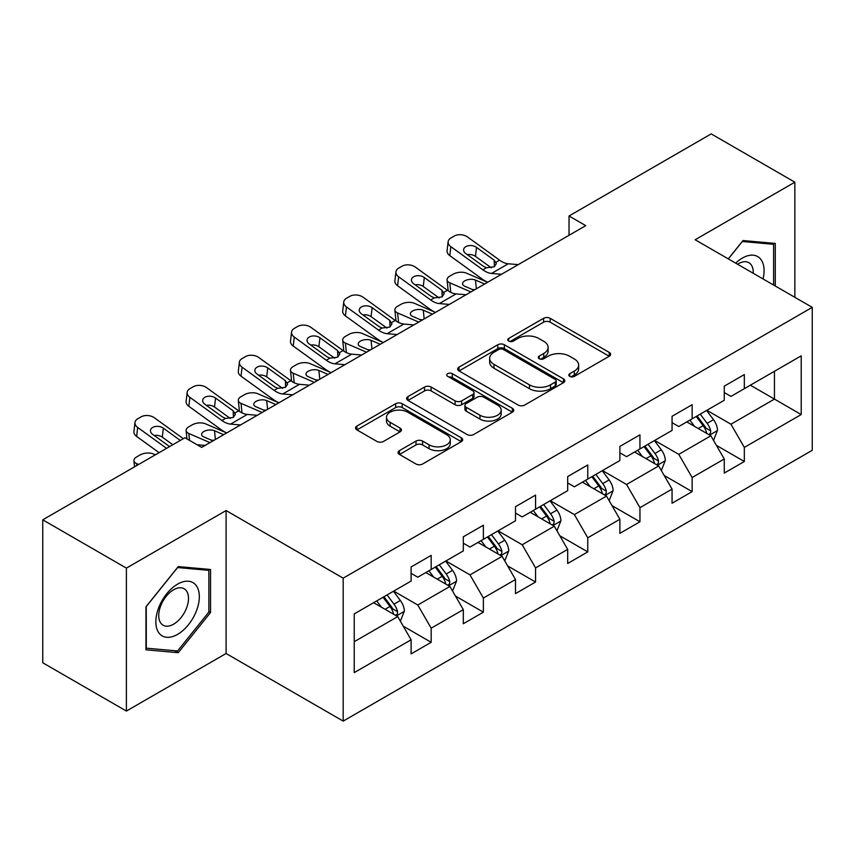 <?xml version="1.0" encoding="UTF-8"?>
<svg xmlns="http://www.w3.org/2000/svg" width="855" height="855" viewBox="0 0 855 855"><rect width="100%" height="100%" fill="white"/><g stroke="black" fill="none" stroke-linecap="round" stroke-linejoin="round"><path stroke-width="1.28" d="M569.783 376.371A3.249 1.881 0 0 0 574.378 376.371L609.273 356.225A4.649 2.683 0 0 0 610.63 354.323A4.649 2.683 0 0 0 609.273 352.431L550.16 318.306A4.649 2.683 0 0 0 543.598 318.306L508.704 338.452A3.249 1.881 0 0 0 507.752 339.777A3.249 1.881 0 0 0 508.704 341.102A3.249 1.881 0 0 0 513.299 341.102L517.82 338.495A14.866 8.582 0 0 1 538.832 338.495L543.759 341.337A14.866 8.582 0 0 1 548.108 347.408A14.866 8.582 0 0 1 543.759 353.478L539.249 356.075A3.249 1.881 0 0 0 538.287 357.411A3.249 1.881 0 0 0 539.249 358.737A3.249 1.881 0 0 0 543.844 358.737L548.354 356.129A14.866 8.582 0 0 1 569.377 356.129L574.304 358.972A14.866 8.582 0 0 1 578.653 365.042A14.866 8.582 0 0 1 574.304 371.102L569.783 373.71A3.249 1.881 0 0 0 568.832 375.046A3.249 1.881 0 0 0 569.783 376.371L569.783 373.71M399.424 450.638A4.649 2.683 0 0 0 398.067 452.541A4.649 2.683 0 0 0 399.424 454.433L416.011 464.009A4.649 2.683 0 0 0 422.584 464.009L461.326 441.64A4.649 2.683 0 0 0 462.694 439.737A4.649 2.683 0 0 0 461.326 437.846L402.224 403.72A4.649 2.683 0 0 0 395.651 403.72L356.898 426.089A4.649 2.683 0 0 0 355.541 427.981A4.649 2.683 0 0 0 356.898 429.883L376.937 441.447A4.649 2.683 0 0 0 383.5 441.447L400.087 431.871A4.649 2.683 0 0 0 401.444 429.98A4.649 2.683 0 0 0 400.087 428.077L390.147 422.349A12.419 7.171 0 0 1 386.513 417.272A12.419 7.171 0 0 1 394.176 410.646A12.419 7.171 0 0 1 407.717 412.206L446.631 434.671A12.419 7.171 0 0 1 450.275 439.737A12.419 7.171 0 0 1 442.601 446.363A12.419 7.171 0 0 1 429.06 444.814L422.584 441.073A4.649 2.683 0 0 0 416.011 441.073L399.424 450.638L399.424 454.433M226.094 510.553L126.39 568.115L42.75 519.829L42.75 662.764L126.39 711.061L226.094 653.498L343.186 721.107L343.186 578.162L226.094 510.553L226.094 653.498M794.851 297.305L794.851 182.19L695.147 239.753L812.25 307.351L343.186 578.162M794.851 182.19L711.21 133.893L569.024 215.994L569.024 235.307M42.75 519.829L184.936 437.739L201.673 447.389L585.75 225.645L569.024 215.994M518.141 405.046A4.649 2.683 0 0 0 524.714 405.046L563.466 382.677A4.649 2.683 0 0 0 564.824 380.774A4.649 2.683 0 0 0 563.466 378.883L504.354 344.757A4.649 2.683 0 0 0 497.781 344.757L459.028 367.126A4.649 2.683 0 0 0 457.671 369.018A4.649 2.683 0 0 0 459.028 370.92L518.141 405.046M449.003 377.066A3.249 1.881 0 0 1 452.295 377.525L452.295 373.667L512.402 408.359A4.649 2.683 0 0 1 513.759 410.261A4.649 2.683 0 0 1 512.402 412.153L473.649 434.532A4.649 2.683 0 0 1 467.076 434.532L407.963 400.397L407.963 396.602A4.649 2.683 0 0 0 406.606 398.505A4.649 2.683 0 0 0 407.963 400.397M407.963 396.602L424.55 387.037A4.649 2.683 0 0 1 431.123 387.037L455.095 400.877A4.649 2.683 0 0 0 461.657 400.877L472.665 394.518A4.649 2.683 0 0 0 474.023 392.627A4.649 2.683 0 0 0 472.665 390.735L447.699 376.318A3.249 1.881 0 0 1 446.748 374.992A3.249 1.881 0 0 1 448.757 373.261A3.249 1.881 0 0 1 452.295 373.667M343.186 721.107L812.25 450.296L812.25 307.351M403.239 626.17L431.177 642.297L431.177 628.19L463.303 609.647L463.303 623.755L483.374 612.159L483.374 598.062L515.49 579.519L515.49 593.616L535.561 582.031L535.561 567.923L567.688 549.38L567.688 563.488L587.759 551.892L587.759 537.795L619.875 519.252L619.875 533.349L639.946 521.764L639.946 507.667L672.062 489.113L672.062 503.221L692.144 491.625L692.144 477.528L724.26 458.985L724.26 473.082L744.331 461.497L744.331 447.4L801.21 414.557L801.21 355.84L774.448 371.294L774.448 399.103L801.21 414.557M431.177 642.297L411.105 653.883L411.105 639.786L354.227 672.618L354.227 613.901L411.105 581.058L411.105 566.961L431.177 555.376L431.177 569.473L463.303 550.93L463.303 536.822L483.374 525.237L483.374 539.334L515.49 520.791L515.49 506.694L535.561 495.109L535.561 509.206L567.688 490.663L567.688 476.566L587.759 464.97L587.759 479.078L619.875 460.535L619.875 446.428L639.946 434.842L639.946 448.939L672.062 430.396L672.062 416.3L692.144 404.704L692.144 418.811L724.26 400.268L724.26 386.161L744.331 374.576L744.331 388.672L801.21 355.84M425.822 572.561L449.912 586.466L417.796 605.009L393.706 591.104M411.105 573.331L417.796 577.2L431.177 569.473M417.796 605.009L431.177 628.19M449.912 586.466L463.303 609.647M478.02 542.433L502.109 556.338L469.994 574.881L445.904 560.976M463.303 543.203L469.994 547.061L483.374 539.334M469.994 574.881L483.374 598.062M502.109 556.338L515.49 579.519M530.207 512.295L554.297 526.21L522.181 544.753L498.091 530.837M515.49 513.064L522.181 516.933L535.561 509.206M522.181 544.753L535.561 567.923M554.297 526.21L567.688 549.38M582.405 482.167L606.494 496.071L574.378 514.614L550.289 500.709M567.688 482.936L574.378 486.805L587.759 479.078M574.378 514.614L587.759 537.795M606.494 496.071L619.875 519.252M634.592 452.028L658.681 465.943L626.565 484.486L602.476 470.571M619.875 452.808L626.565 456.666L639.946 448.939M626.565 484.486L639.946 507.667M658.681 465.943L672.062 489.113M686.789 421.9L710.879 435.804L678.763 454.347L654.673 440.443M672.062 422.669L678.763 426.538L692.144 418.811M678.763 454.347L692.144 477.528M710.879 435.804L724.26 458.985M750.359 385.199L774.448 399.103L730.95 424.219L706.861 410.304M724.26 392.541L730.95 396.399L744.331 388.672M730.95 424.219L744.331 447.4M126.39 568.115L126.39 711.061M354.227 641.71L397.725 616.605L373.635 602.7M397.725 616.605L411.105 639.786M716.394 445.37L744.331 461.497M664.207 475.498L692.144 491.625M612.009 505.636L639.946 521.764M559.822 535.764L587.759 551.892M507.624 565.903L535.561 582.031M455.437 596.031L483.374 612.159M775.282 286.008L775.282 243.429L742.995 240.544L728.268 258.873M145.959 649.811L178.246 652.696L210.533 612.533L210.533 569.483L178.246 566.598L145.959 606.761L145.959 649.811M208.866 611.571L210.533 612.533M174.837 650.73L178.246 652.696M571.087 376.831L574.304 374.971A14.866 8.582 0 0 0 578.653 368.9L578.653 365.042M548.108 347.408L548.108 351.266A14.866 8.582 0 0 1 543.759 357.337L540.542 359.196M609.209 356.257L550.16 322.164A4.649 2.683 0 0 0 543.598 322.164L509.997 341.562M563.402 382.709L504.354 348.616A4.649 2.683 0 0 0 497.781 348.616L459.092 370.952M555.248 382.1A3.249 1.881 0 0 0 556.21 380.774A3.249 1.881 0 0 0 555.248 379.449L503.371 349.492A3.249 1.881 0 0 0 498.764 349.492L494.008 352.239A14.866 8.582 0 0 0 489.659 358.309A14.866 8.582 0 0 0 494.008 364.38L529.469 384.857A14.866 8.582 0 0 0 550.492 384.857L555.248 382.1L555.248 385.968A3.249 1.881 0 0 0 556.21 384.643L556.21 380.774M489.659 358.309L489.659 362.167A14.866 8.582 0 0 0 494.008 368.238L494.008 364.38M555.248 385.968L550.492 388.715A14.866 8.582 0 0 1 529.469 388.715L494.008 368.238M408.027 400.439L424.55 390.895L424.55 387.037M474.023 392.627L474.023 396.485A4.649 2.683 0 0 1 472.665 398.387L461.657 404.736A4.649 2.683 0 0 1 455.095 404.736L431.123 390.895A4.649 2.683 0 0 0 424.55 390.895M452.295 377.525L512.337 412.196M479.965 415.231A12.419 7.171 0 0 0 493.506 416.791A12.419 7.171 0 0 0 501.18 410.165A12.419 7.171 0 0 0 497.535 405.088L483.823 397.18A4.649 2.683 0 0 0 477.261 397.18L466.253 403.528A4.649 2.683 0 0 0 464.896 405.42A4.649 2.683 0 0 0 466.253 407.322L479.965 415.231L479.965 419.1A12.419 7.171 0 0 0 493.506 420.649A12.419 7.171 0 0 0 501.18 414.023L501.18 410.165M464.896 405.42L464.896 409.288A4.649 2.683 0 0 0 466.253 411.18L466.253 407.322M479.965 419.1L466.253 411.18M450.275 439.737L450.275 443.606A12.419 7.171 0 0 1 442.601 450.232A12.419 7.171 0 0 1 429.06 448.672L422.584 444.931A4.649 2.683 0 0 0 416.011 444.931L399.488 454.475M386.513 417.272L386.513 421.141A12.419 7.171 0 0 0 390.147 426.207L390.147 422.349M400.022 431.903L390.147 426.207M461.273 441.672L402.224 407.579A4.649 2.683 0 0 0 395.651 407.579L356.963 429.915M713.519 440.389L717.495 430.354A12.536 7.235 -120 0 0 713.498 419.677L706.593 410.464M487.649 282.289L466.52 273.173A9.458 4.735 -5.9 0 0 453.193 274.166L449.848 276.101A9.458 4.735 -5.9 0 0 447.08 279.938A9.458 4.735 -5.9 0 0 449.794 282.823L450.777 292.346M694.559 426.378L689.867 420.126M470.923 291.94L449.794 282.823M708.934 434.682L710.452 433.079L710.729 430.888A12.536 7.235 -120 0 0 707.138 423.353L700.234 414.13M697.092 415.947L704.755 426.175A6.391 3.687 60 0 1 705.92 428.109L710.729 430.888M484.635 284.02L475.466 280.066A7.567 3.783 174.1 0 0 464.799 280.868A7.567 3.783 174.1 0 0 462.576 283.935A7.567 3.783 174.1 0 0 464.757 286.243L473.937 290.208M448.373 290.967A9.458 4.735 174.1 0 1 448.127 290.123L447.08 279.938M474.76 289.727A7.567 3.783 -5.9 0 0 472.291 289.492M696.227 416.449L703.131 425.672A12.536 7.235 60 0 1 706.711 433.207M501.5 274.284L491.529 273.44A23.662 13.659 60 0 1 482.883 269.827L450.841 246.657L449.794 255.634A9.458 6.103 -173.3 0 1 447.09 250.675L448.138 241.698A9.458 6.103 6.7 0 0 450.841 246.657M487.703 282.257A35.483 20.488 60 0 1 481.835 278.805L449.794 255.634M518.226 264.633L508.255 263.778A23.662 13.659 60 0 1 499.609 260.177L467.578 237.006A9.458 6.103 6.7 0 0 454.24 236.066L450.895 238A9.458 6.103 6.7 0 0 448.138 241.698M494.404 266.664L494.137 260.134L496.37 263.618L494.158 266.813L486.484 267.754L483.428 266.311L465.804 253.561A7.567 4.884 -173.3 0 1 463.634 249.596A7.567 4.884 -173.3 0 1 465.847 246.635A7.567 4.884 -173.3 0 1 476.513 247.384L475.466 256.361L491.358 267.861M475.466 256.361A7.567 4.884 6.7 0 0 467.375 254.694M494.137 260.134L476.513 247.384M771.531 243.098L773.604 244.295L773.604 285.046M728.332 258.905L742.322 241.505L773.604 244.295M763.034 278.933A30.759 17.752 120 0 0 757.701 256.575A30.759 17.752 120 0 0 735.674 263.148M753.234 273.279A21.054 12.152 120 0 0 748.895 262.688A21.054 12.152 120 0 0 737.555 264.227M177.584 634.378A30.759 17.752 120 0 0 199.322 596.705A30.759 17.752 120 0 0 177.584 584.147A30.759 17.752 120 0 0 155.834 621.82A30.759 17.752 120 0 0 177.584 634.378M173.618 624.171A21.054 12.152 120 0 0 187.373 605.618A21.054 12.152 120 0 0 184.146 588.742A21.054 12.152 120 0 0 173.618 589.79A21.054 12.152 120 0 0 159.864 608.343A21.054 12.152 120 0 0 163.091 625.208A21.054 12.152 120 0 0 173.618 624.171M146.301 606.473L177.584 567.549L208.866 570.349L208.866 612.062L177.584 650.976L146.301 648.176L146.237 606.43M206.792 569.152L208.866 570.349M661.332 470.517L665.308 460.492A12.536 7.235 -120 0 0 661.31 449.816L654.406 440.592M435.462 312.417L414.333 303.301A9.458 4.735 -5.9 0 0 401.006 304.305L397.661 306.229A9.458 4.735 -5.9 0 0 394.882 310.066A9.458 4.735 -5.9 0 0 397.607 312.962L398.58 322.474M642.361 456.517L637.67 450.254M418.726 322.079L397.607 312.962M656.747 464.821L658.264 463.218L658.542 461.027A12.536 7.235 -120 0 0 654.951 453.481L648.047 444.269M644.905 446.075L652.568 456.303A6.391 3.687 60 0 1 653.722 458.248L658.542 461.027M432.448 314.159L423.268 310.194A7.567 3.783 174.1 0 0 412.602 310.996A7.567 3.783 174.1 0 0 410.389 314.063A7.567 3.783 174.1 0 0 412.57 316.382L421.739 320.336M396.175 321.095A9.458 4.735 174.1 0 1 395.929 320.251L394.882 310.066M422.573 319.856A7.567 3.783 -5.9 0 0 420.094 319.631M644.029 446.588L650.933 455.801A12.536 7.235 60 0 1 654.524 463.346M609.134 500.645L613.12 490.62A12.536 7.235 -120 0 0 609.113 479.944L602.209 470.731M383.264 342.545L362.135 333.439A9.458 4.735 -5.9 0 0 348.808 334.433L345.463 336.368A9.458 4.735 -5.9 0 0 342.695 340.204A9.458 4.735 -5.9 0 0 345.409 343.09L346.393 352.613M590.174 486.645L585.483 480.392M366.538 352.207L345.409 343.09M604.549 494.949L606.067 493.346L606.345 491.155A12.536 7.235 -120 0 0 602.754 483.62L595.85 474.397M592.707 476.214L600.37 486.442A6.391 3.687 60 0 1 601.535 488.376L606.345 491.155M380.251 344.287L371.081 340.333A7.567 3.783 174.1 0 0 360.415 341.134A7.567 3.783 174.1 0 0 358.192 344.191A7.567 3.783 174.1 0 0 360.372 346.51L369.552 350.475M343.988 351.234A9.458 4.735 174.1 0 1 343.742 350.39L342.695 340.204M370.375 349.994A7.567 3.783 -5.9 0 0 367.907 349.759M591.842 476.716L598.746 485.939A12.536 7.235 60 0 1 602.337 493.474M449.303 304.423L439.342 303.568A23.662 13.659 60 0 1 430.685 299.966L398.654 276.796L397.607 285.773A9.458 6.103 -173.3 0 1 394.892 280.814L395.94 271.837A9.458 6.103 6.7 0 0 398.654 276.796M435.505 312.385A35.483 20.488 60 0 1 429.638 308.944L397.607 285.773M466.039 294.761L456.068 293.906A23.662 13.659 60 0 1 447.422 290.305L415.38 267.134A9.458 6.103 6.7 0 0 402.053 266.194L398.708 268.128A9.458 6.103 6.7 0 0 395.94 271.837M442.206 296.803L441.939 290.262L444.183 293.757L441.971 296.952L434.297 297.882L431.23 296.439L413.617 283.7A7.567 4.884 -173.3 0 1 411.447 279.735A7.567 4.884 -173.3 0 1 413.66 276.764A7.567 4.884 -173.3 0 1 424.315 277.522L423.268 286.489L439.171 297.989M423.268 286.489A7.567 4.884 6.7 0 0 415.177 284.833M441.939 290.262L424.315 277.522M397.115 334.551L387.144 333.696A23.662 13.659 60 0 1 378.498 330.094L346.457 306.924L345.409 315.901A9.458 6.103 -173.3 0 1 342.705 310.942L343.753 301.965A9.458 6.103 6.7 0 0 346.457 306.924M383.318 342.524A35.483 20.488 60 0 1 377.45 339.072L345.409 315.901M413.841 324.9L403.881 324.045A23.662 13.659 60 0 1 395.224 320.443L363.193 297.273A9.458 6.103 6.7 0 0 349.855 296.332L346.51 298.267A9.458 6.103 6.7 0 0 343.753 301.965M390.019 326.931L389.752 320.39L391.985 323.885L389.773 327.08L382.1 328.021L379.043 326.578L361.419 313.828A7.567 4.884 -173.3 0 1 359.25 309.863A7.567 4.884 -173.3 0 1 361.462 306.902A7.567 4.884 -173.3 0 1 372.128 307.65L371.081 316.628L386.973 328.128M371.081 316.628A7.567 4.884 6.7 0 0 362.99 314.961M389.752 320.39L372.128 307.65M556.947 530.784L560.923 520.759A12.536 7.235 -120 0 0 556.926 510.082L550.022 500.859M344.918 364.69L334.957 363.835A23.662 13.659 60 0 1 326.3 360.233L294.27 337.062L293.222 346.04L325.253 369.21A35.483 20.488 60 0 0 331.12 372.652L309.948 363.567A9.458 4.735 -5.9 0 0 296.621 364.572L293.276 366.496A9.458 4.735 -5.9 0 0 290.497 370.333A9.458 4.735 -5.9 0 0 293.222 373.229L294.195 382.741M537.977 516.783L533.285 510.521M314.341 382.345L293.222 373.229M552.362 525.088L553.88 523.484L554.158 521.293A12.536 7.235 -120 0 0 550.567 513.748L543.662 504.536M540.52 506.342L548.183 516.57A6.391 3.687 60 0 1 549.338 518.515L554.158 521.293M328.064 374.426L318.883 370.461A7.567 3.783 174.1 0 0 308.228 371.262A7.567 3.783 174.1 0 0 306.005 374.33A7.567 3.783 174.1 0 0 308.185 376.649L317.355 380.603M291.79 381.362A9.458 4.735 174.1 0 1 291.544 380.518L290.497 370.333M318.188 380.122A7.567 3.783 -5.9 0 0 315.709 379.898M539.644 506.855L546.548 516.067A12.536 7.235 60 0 1 550.139 523.613M504.749 560.912L508.736 550.887A12.536 7.235 -120 0 0 504.728 540.21L497.824 530.998M278.88 402.812L257.75 393.706A9.458 4.735 -5.9 0 0 244.423 394.7L241.078 396.635A9.458 4.735 -5.9 0 0 238.31 400.461A9.458 4.735 -5.9 0 0 241.025 403.357L242.008 412.88M485.79 546.911L481.098 540.649M262.154 412.473L241.025 403.357M500.164 555.216L501.693 553.613L501.96 551.422A12.536 7.235 -120 0 0 498.369 543.887L491.465 534.664M488.323 536.48L495.986 546.708A6.391 3.687 60 0 1 497.15 548.643L501.96 551.422M275.866 404.554L266.696 400.6A7.567 3.783 174.1 0 0 256.03 401.39A7.567 3.783 174.1 0 0 253.807 404.458A7.567 3.783 174.1 0 0 255.987 406.777L265.168 410.731M239.603 411.49A9.458 4.735 174.1 0 1 239.357 410.657L238.31 400.461M265.99 410.25A7.567 3.783 -5.9 0 0 263.522 410.026M487.457 536.983L494.361 546.206A12.536 7.235 60 0 1 497.952 553.741M452.562 591.051L456.538 581.026A12.536 7.235 -120 0 0 452.541 570.349L445.637 561.126M226.693 432.951L205.563 423.834A9.458 4.735 -5.9 0 0 192.236 424.839L188.891 426.763A9.458 4.735 -5.9 0 0 186.112 430.599A9.458 4.735 -5.9 0 0 188.837 433.496L189.543 440.4M433.592 577.05L428.9 570.787M209.956 442.612L188.837 433.496M447.977 585.354L449.495 583.741L449.773 581.56A12.536 7.235 -120 0 0 446.182 574.015L439.278 564.802M436.136 566.609L443.798 576.836A6.391 3.687 60 0 1 444.953 578.782L449.773 581.56M223.679 434.693L214.498 430.728A7.567 3.783 174.1 0 0 203.843 431.529A7.567 3.783 174.1 0 0 201.62 434.597A7.567 3.783 174.1 0 0 203.8 436.905L212.97 440.87M213.803 440.389A7.567 3.783 -5.9 0 0 211.324 440.154M435.259 567.111L442.163 576.334A12.536 7.235 60 0 1 445.754 583.88M361.654 355.028L351.683 354.173A23.662 13.659 60 0 1 343.037 350.571L310.996 327.401A9.458 6.103 6.7 0 0 297.668 326.46L294.323 328.395A9.458 6.103 6.7 0 0 291.566 332.103A9.458 6.103 6.7 0 0 294.27 337.062M337.821 357.069L337.554 350.529L339.798 354.023L337.586 357.208L329.912 358.149L326.845 356.706L309.232 343.966A7.567 4.884 -173.3 0 1 307.063 339.991A7.567 4.884 -173.3 0 1 309.275 337.03A7.567 4.884 -173.3 0 1 319.93 337.778L318.883 346.756L334.786 358.256M318.883 346.756A7.567 4.884 6.7 0 0 310.793 345.099M293.222 346.04A9.458 6.103 -173.3 0 1 290.508 341.081L291.566 332.103M337.554 350.529L319.93 337.778M292.731 394.818L282.759 393.963A23.662 13.659 60 0 1 274.113 390.361L242.072 367.19L241.025 376.168A9.458 6.103 -173.3 0 1 238.321 371.209L239.368 362.231A9.458 6.103 6.7 0 0 242.072 367.19M278.933 402.791A35.483 20.488 60 0 1 273.066 399.338L241.025 376.168M309.457 385.167L299.496 384.312A23.662 13.659 60 0 1 290.839 380.71L258.809 357.54A9.458 6.103 6.7 0 0 245.471 356.599L242.125 358.534A9.458 6.103 6.7 0 0 239.368 362.231M285.634 387.197L285.367 380.657L287.601 384.152L285.388 387.347L277.715 388.288L274.658 386.845L257.034 374.095A7.567 4.884 -173.3 0 1 254.876 370.13A7.567 4.884 -173.3 0 1 257.077 367.169A7.567 4.884 -173.3 0 1 267.743 367.917L266.696 376.895L282.588 388.394M266.696 376.895A7.567 4.884 6.7 0 0 258.605 375.227M285.367 380.657L267.743 367.917M240.544 424.956L230.572 424.101A23.662 13.659 60 0 1 221.915 420.5L189.885 397.329L188.837 406.307A9.458 6.103 -173.3 0 1 186.123 401.337L187.181 392.37A9.458 6.103 6.7 0 0 189.885 397.329M226.746 432.919A35.483 20.488 60 0 1 220.868 429.477L188.837 406.307M257.269 415.295L247.298 414.44A23.662 13.659 60 0 1 238.652 410.838L206.611 387.668A9.458 6.103 6.7 0 0 193.283 386.727L189.938 388.662A9.458 6.103 6.7 0 0 187.181 392.37M233.436 417.336L233.169 410.795L235.414 414.28L233.201 417.475L225.528 418.416L222.46 416.973L204.847 404.233A7.567 4.884 -173.3 0 1 202.678 400.258A7.567 4.884 -173.3 0 1 204.89 397.297A7.567 4.884 -173.3 0 1 215.546 398.045L214.498 407.023L230.401 418.523M214.498 407.023A7.567 4.884 6.7 0 0 206.408 405.366M233.169 410.795L215.546 398.045M166.565 448.341L137.687 427.457L136.64 436.435A9.458 6.103 -173.3 0 1 133.936 431.476L134.983 422.498A9.458 6.103 6.7 0 0 137.687 427.457M159.083 452.669L136.64 436.435M183.301 438.69L154.424 417.806A9.458 6.103 6.7 0 0 141.086 416.866L137.74 418.79A9.458 6.103 6.7 0 0 134.983 422.498M205.072 445.423L197.078 444.739M169.579 446.609L152.65 434.361A7.567 4.884 -173.3 0 1 150.491 430.396A7.567 4.884 -173.3 0 1 152.692 427.436A7.567 4.884 -173.3 0 1 163.358 428.184L162.311 437.162L172.796 444.75M162.311 437.162A7.567 4.884 6.7 0 0 154.221 435.494M180.287 440.421L163.358 428.184M400.364 621.179L404.351 611.154A12.536 7.235 -120 0 0 400.343 600.477L393.439 591.265M155.354 454.817L153.376 453.962A9.458 4.735 -5.9 0 0 140.038 454.967L136.693 456.901A9.458 4.735 -5.9 0 0 133.925 460.727A9.458 4.735 -5.9 0 0 136.64 463.624L136.832 465.505M381.405 607.178L376.713 600.915M138.617 464.479L136.64 463.624M395.78 615.482L397.308 613.879L397.575 611.688A12.536 7.235 -120 0 0 393.984 604.154L387.08 594.93M383.938 596.747L391.601 606.975A6.391 3.687 60 0 1 392.766 608.91L397.575 611.688M383.072 597.25L389.976 606.462A12.536 7.235 60 0 1 393.567 614.008M574.304 374.971L574.304 371.102M539.249 358.737L539.249 356.075M543.759 357.337L543.759 353.478M508.704 341.102L508.704 338.452M543.598 322.164L543.598 318.306M550.16 322.164L550.16 318.306M609.273 356.225L609.273 352.431M459.028 370.92L459.028 367.126M497.781 348.616L497.781 344.757M504.354 348.616L504.354 344.757M563.466 382.677L563.466 378.883M529.469 388.715L529.469 384.857M550.492 388.715L550.492 384.857M431.123 390.895L431.123 387.037M455.095 404.736L455.095 400.877M461.657 404.736L461.657 400.877M472.665 398.387L472.665 394.518M512.402 412.153L512.402 408.359M416.011 444.931L416.011 441.073M422.584 444.931L422.584 441.073M429.06 448.672L429.06 444.814M400.087 431.871L400.087 428.077M356.898 429.883L356.898 426.089M395.651 407.579L395.651 403.72M402.224 407.579L402.224 403.72M461.326 441.64L461.326 437.846M709.639 435.088L717.42 430.599M707.138 423.353L713.498 419.677M698.225 428.505L703.131 425.672M475.466 280.066L476.363 288.798M486.484 267.754L482.883 269.827M499.609 260.177L496.007 262.25M508.255 263.778L491.529 273.44M657.442 465.227L665.222 460.738M654.951 453.481L661.31 449.816M646.027 458.633L650.933 455.801M423.268 310.194L424.166 318.936M605.255 495.355L613.035 490.866M602.754 483.62L609.113 479.944M593.84 488.771L598.746 485.939M371.081 340.333L371.978 349.064M434.297 297.882L430.685 299.966M447.422 290.305L443.809 292.389M456.068 293.906L439.342 303.568M382.1 328.021L378.498 330.094M395.224 320.443L391.622 322.517M403.881 324.045L387.144 333.696M553.067 525.494L560.837 520.994M550.567 513.748L556.926 510.082M541.643 518.899L546.548 516.067M318.883 370.461L319.781 379.203M500.87 555.622L508.65 551.133M498.369 543.887L504.728 540.21M489.455 549.028L494.361 546.206M266.696 400.6L267.594 409.331M448.683 585.761L456.452 581.261M446.182 574.015L452.541 570.349M437.258 579.166L442.163 576.334M214.498 430.728L215.396 439.47M329.912 358.149L326.3 360.233M343.037 350.571L339.424 352.655M351.683 354.173L334.957 363.835M277.715 388.288L274.113 390.361M290.839 380.71L287.237 382.784M299.496 384.312L282.759 393.963M225.528 418.416L221.915 420.5M238.652 410.838L235.05 412.922M247.298 414.44L230.572 424.101M396.485 615.889L404.265 611.4M393.984 604.154L400.343 600.477M385.071 609.294L389.976 606.462M186.112 430.599L186.967 438.904M133.925 460.727L134.545 466.83"/></g></svg>

